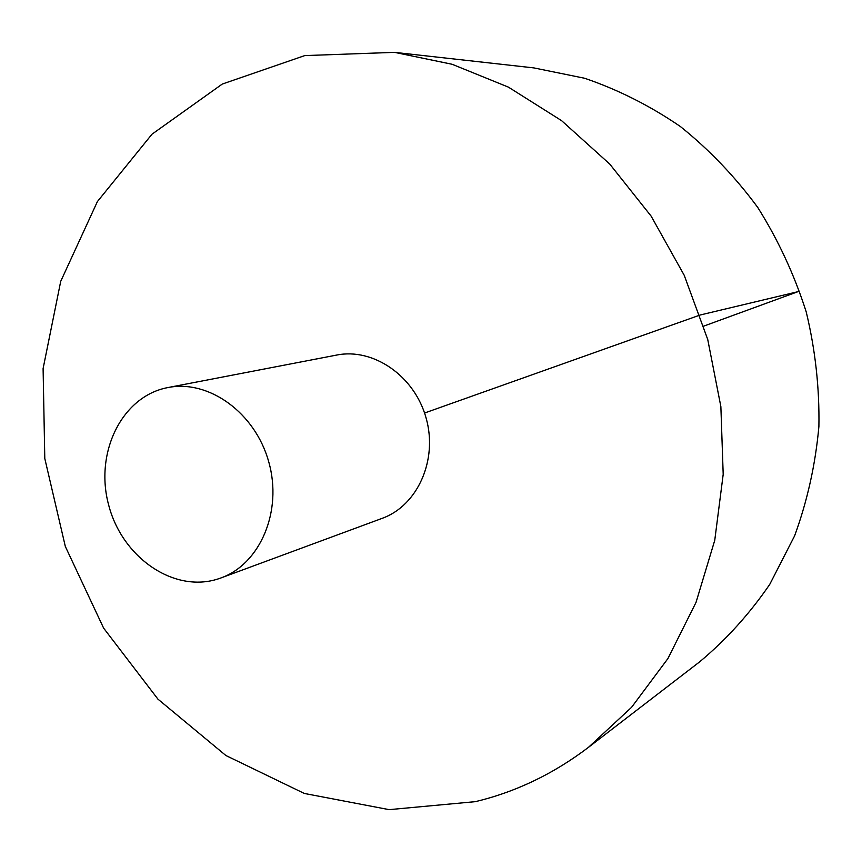 <?xml version="1.0" encoding="UTF-8"?>
<svg xmlns="http://www.w3.org/2000/svg" width="862" height="862" viewBox="0 0 862 862"><rect width="100%" height="100%" fill="white"/><g stroke="black" fill="none" stroke-linecap="round" stroke-linejoin="round"><path stroke-width="1.29" d="M588.487 747.322L699.632 661.854C726.138 639.766 749.509 613.938 769.755 584.371L794.581 535.916C807.338 501.048 815.441 464.575 818.9 426.485C819.557 387.997 815.333 349.832 806.239 311.99C794.419 274.913 778.267 240.078 757.784 207.494C735.092 176.699 709.275 149.686 680.301 126.466C649.98 105.735 618.086 89.67 584.63 78.259L533.858 67.904L394.527 52.356L304.739 55.599L222.267 84.067L151.981 134.213L97.395 201.589L60.717 281.346L43.1 368.58L44.792 458.487L65.329 546.476L103.623 628.118L157.94 699.147L225.898 755.521L304.308 793.449L389.139 809.644L475.468 801.649C516.004 791.876 553.684 773.764 588.487 747.322L631.598 707.282L667.921 658.557L696.033 602.366L714.749 540.312L723.196 474.337L720.869 406.627L707.734 339.488L684.202 275.247L651.122 216.114L609.736 164.049L561.593 120.658L508.44 87.148L452.13 64.273L394.527 52.356M220.974 577.939L382.2 518.331C417.52 505.671 438.058 460.06 426.119 418.081C414.6 375.994 373.408 347.612 336.643 355.069L167.842 387.577C121.801 396.197 94.367 452.819 108.687 505.11C122.188 557.617 174.156 593.584 218.528 578.79L220.974 577.939C260.249 563.91 282.747 511.134 268.782 462C255.292 412.736 208.701 379.237 167.842 387.577M703.769 326.105L797.9 291.701L700.116 315.018L424.557 413.027"/></g></svg>
